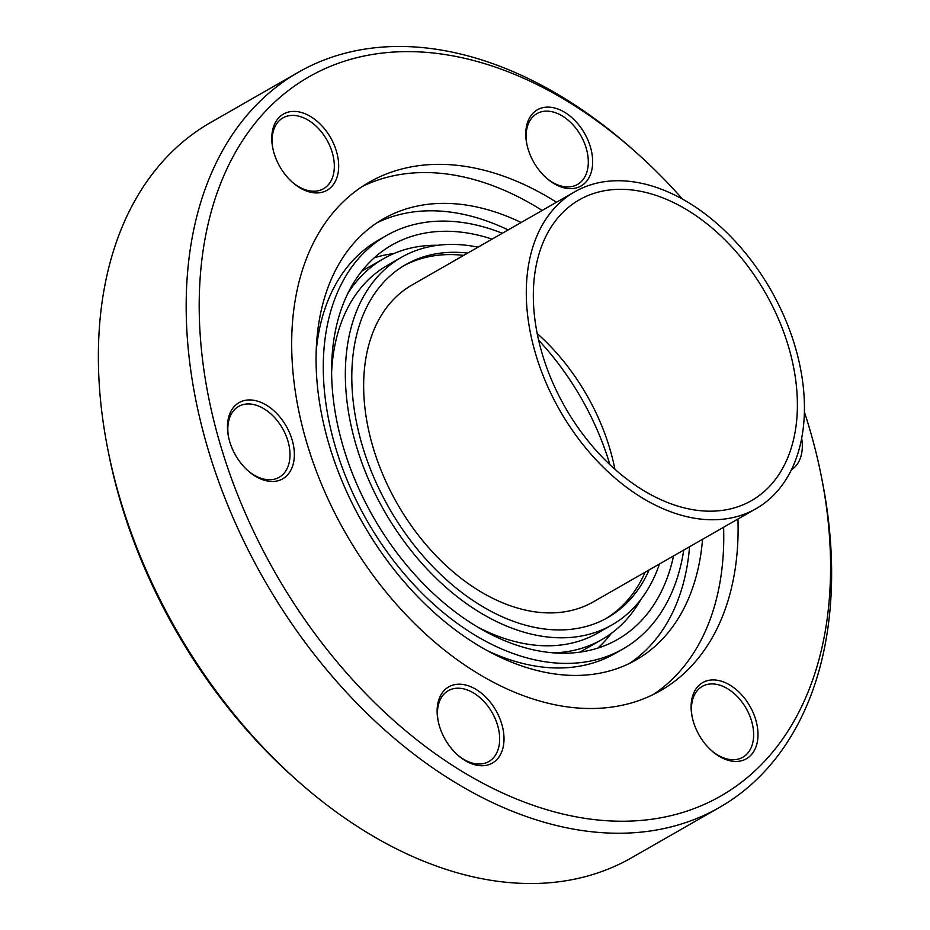 <?xml version="1.0" encoding="UTF-8"?>
<svg xmlns="http://www.w3.org/2000/svg" width="930" height="930" viewBox="0 0 930 930"><rect width="100%" height="100%" fill="white"/><g stroke="black" fill="none" stroke-linecap="round" stroke-linejoin="round"><path stroke-width="1.4" d="M229.594 441.239A43.908 29.214 -119.8 0 1 228.42 436.391A43.908 29.214 -119.8 0 1 251.019 399.981A43.908 29.214 -119.8 0 1 292.218 440.181A43.908 29.214 -119.8 0 1 284.196 477.881A43.908 29.214 -119.8 0 1 248.194 470.917A43.908 29.214 -119.8 0 1 229.594 441.239M247.636 470.417A40.827 27.168 60.2 0 0 279.198 477.276A40.827 27.168 60.2 0 0 288.021 441.366A40.827 27.168 60.2 0 0 238.626 406.433A40.827 27.168 60.2 0 0 228.571 437.123M291.962 181.873A40.827 27.168 60.2 0 0 314.177 191.22A40.827 27.168 60.2 0 0 323.524 188.732A40.827 27.168 60.2 0 0 332.347 152.822A40.827 27.168 60.2 0 0 292.299 115.401A40.827 27.168 60.2 0 0 282.953 117.889A40.827 27.168 60.2 0 0 272.897 148.591M317.002 192.94A43.908 29.214 -119.8 0 1 292.52 182.373A43.908 29.214 -119.8 0 1 272.746 147.847A43.908 29.214 -119.8 0 1 293.462 111.402A43.908 29.214 -119.8 0 1 336.544 151.637A43.908 29.214 -119.8 0 1 317.002 192.94M527.915 148.416A43.908 29.214 -119.8 0 1 526.729 143.569A43.908 29.214 -119.8 0 1 549.339 107.159A43.908 29.214 -119.8 0 1 590.527 147.359A43.908 29.214 -119.8 0 1 582.505 185.047A43.908 29.214 -119.8 0 1 546.503 178.095A43.908 29.214 -119.8 0 1 527.915 148.416M545.945 177.595A40.827 27.168 60.2 0 0 577.507 184.454A40.827 27.168 60.2 0 0 586.33 148.544A40.827 27.168 60.2 0 0 536.936 113.611A40.827 27.168 60.2 0 0 526.88 144.301M711.276 750.394A40.827 27.168 60.2 0 0 733.491 759.729A40.827 27.168 60.2 0 0 742.838 757.253A40.827 27.168 60.2 0 0 751.661 721.343A40.827 27.168 60.2 0 0 711.613 683.922A40.827 27.168 60.2 0 0 702.266 686.41A40.827 27.168 60.2 0 0 692.211 717.1M736.316 761.449A43.908 29.214 -119.8 0 1 711.834 750.894A43.908 29.214 -119.8 0 1 692.06 716.367A43.908 29.214 -119.8 0 1 712.787 679.923A43.908 29.214 -119.8 0 1 755.858 720.157A43.908 29.214 -119.8 0 1 736.316 761.449M457.293 754.672A40.827 27.168 60.2 0 0 479.508 764.018A40.827 27.168 60.2 0 0 488.855 761.531A40.827 27.168 60.2 0 0 497.678 725.621A40.827 27.168 60.2 0 0 457.63 688.2A40.827 27.168 60.2 0 0 448.283 690.688A40.827 27.168 60.2 0 0 438.228 721.389M482.333 765.739A43.908 29.214 -119.8 0 1 457.851 755.172A43.908 29.214 -119.8 0 1 438.077 720.645A43.908 29.214 -119.8 0 1 458.792 684.201A43.908 29.214 -119.8 0 1 501.875 724.435A43.908 29.214 -119.8 0 1 482.333 765.739M682.527 199.136A414.373 275.733 60.2 0 0 634.876 151.334A414.373 275.733 60.2 0 0 403.829 51.65A414.373 275.733 60.2 0 0 219.375 441.413A414.373 275.733 60.2 0 0 625.948 821.202A414.373 275.733 60.2 0 0 821.504 477.206A414.373 275.733 60.2 0 0 804.38 411.92M634.876 151.334L631.563 148.405A423.615 281.883 60.2 0 0 395.366 46.5A423.615 281.883 60.2 0 0 298.379 72.261A423.615 281.883 60.2 0 0 206.797 444.947A423.615 281.883 60.2 0 0 622.437 833.21A423.615 281.883 60.2 0 0 719.425 807.461A423.615 281.883 60.2 0 0 822.353 481.542L821.504 477.206M737.943 519.045A292.985 194.963 -119.8 0 1 660.498 690.676A292.985 194.963 -119.8 0 1 305.947 439.948A292.985 194.963 -119.8 0 1 369.28 182.187A292.985 194.963 -119.8 0 1 556.512 202.24M542.167 210.447A292.985 194.963 60.2 0 0 362.247 186.512M298.379 72.261L210.575 122.539A423.615 281.883 60.2 0 0 107.648 448.458A423.615 281.883 60.2 0 0 118.994 495.237A423.615 281.883 60.2 0 0 298.437 781.595A423.615 281.883 60.2 0 0 534.634 883.5A423.615 281.883 60.2 0 0 631.621 857.739L719.425 807.461M702.545 539.307A254.169 169.132 -119.8 0 1 636.015 659.963A254.169 169.132 -119.8 0 1 328.441 442.459A254.169 169.132 -119.8 0 1 383.393 218.841A254.169 169.132 -119.8 0 1 521.114 222.503M653.197 694.547A292.985 194.963 60.2 0 0 723.598 527.252M508.14 229.931A254.169 169.132 60.2 0 0 377.022 222.77M683.748 550.072A238.15 158.472 -119.8 0 1 623.065 648.919L615.079 653.488A238.15 158.472 -119.8 0 1 487.518 650.756M623.065 648.919A238.15 158.472 -119.8 0 1 334.881 445.121A238.15 158.472 -119.8 0 1 386.357 235.604A238.15 158.472 -119.8 0 1 502.316 233.267M673.553 555.919A227.211 151.195 -119.8 0 1 617.636 639.422A227.211 151.195 -119.8 0 1 342.682 444.993A227.211 151.195 -119.8 0 1 391.797 245.09A227.211 151.195 -119.8 0 1 492.121 239.115M393.797 253.576A227.211 151.195 60.2 0 0 374.244 257.819M640.805 599.536A219.515 146.068 -119.8 0 1 601.826 639.596A219.515 146.068 -119.8 0 1 553.769 652.883M659.463 563.987A211.808 140.941 -119.8 0 1 611.975 624.913A211.808 140.941 -119.8 0 1 355.655 443.656A211.808 140.941 -119.8 0 1 401.446 257.308A211.808 140.941 -119.8 0 1 478.032 247.182M611.975 624.913L598.002 632.912A211.808 140.941 -119.8 0 1 477.509 626.983M463.721 255.378A203.333 135.303 60.2 0 0 403.678 265.829M649.152 569.892A203.333 135.303 -119.8 0 1 607.755 617.567A203.333 135.303 -119.8 0 1 361.7 443.564A203.333 135.303 -119.8 0 1 405.654 264.666A203.333 135.303 -119.8 0 1 467.72 253.088M795.545 348.053A182.536 121.47 -119.8 0 1 756.078 508.652A182.536 121.47 -119.8 0 1 535.18 352.447A182.536 121.47 -119.8 0 1 574.647 191.847A182.536 121.47 -119.8 0 1 795.545 348.053M756.078 508.652L593.433 601.803A182.536 121.47 -119.8 0 1 372.535 445.598A182.536 121.47 -119.8 0 1 412.002 284.999L574.647 191.847M614.916 469.243A173.294 115.32 60.2 0 0 610.336 450.457A173.294 115.32 60.2 0 0 537.203 333.545M788.954 348.169A173.294 115.32 60.2 0 0 579.239 199.869A173.294 115.32 60.2 0 0 541.772 352.342A173.294 115.32 60.2 0 0 751.487 500.631A173.294 115.32 60.2 0 0 788.954 348.169M609.894 464.651A215.655 143.511 60.2 0 0 538.621 340.194M801.683 438.239A43.908 29.214 -119.8 0 1 791.395 469.813M107.648 448.458L108.496 452.794A414.373 275.733 60.2 0 0 295.124 778.666L298.437 781.595M629.412 663.462A254.169 169.132 60.2 0 0 689.572 546.735M316.177 351.587A238.15 158.472 -119.8 0 1 378.382 240.173L386.357 235.604M597.769 648.129A227.211 151.195 60.2 0 0 611.324 633.4M347.867 293.357A219.515 146.068 -119.8 0 1 383.648 258.633A219.515 146.068 -119.8 0 1 437.937 245.288M331.615 372.233A211.808 140.941 -119.8 0 1 387.473 265.317L401.446 257.308M605.756 618.683A203.333 135.303 60.2 0 0 645.164 572.183M601.826 639.596L579.936 652.139M383.648 258.633L361.747 271.165"/></g></svg>
